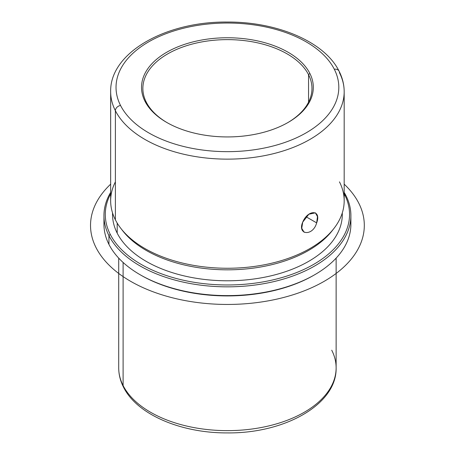 <?xml version="1.0" encoding="UTF-8"?>
<svg xmlns="http://www.w3.org/2000/svg" width="455" height="455" viewBox="0 0 455 455"><rect width="100%" height="100%" fill="white"/><g stroke="black" fill="none" stroke-linecap="round" stroke-linejoin="round"><path stroke-width="0.68" d="M306.084 216.773L316.663 222.882L306.084 216.773M304.167 232.3L301.739 228.308L302.712 222.137L308.843 214.242L315.412 212.832L317.476 216.614L316.663 222.882C321.691 209.482 307.961 209.334 302.712 222.137C297.041 235.161 312.949 236.572 316.663 222.882M308.553 74.7A84.55 48.816 180 0 1 311.971 88.441A84.55 48.816 180 0 1 287.679 122.685A84.55 48.816 -0 0 0 308.553 74.7A84.55 48.816 0 0 0 203.612 41.604A84.55 48.816 0 0 0 146.288 102.187L145.003 101.306A85.893 49.589 0 0 0 251.604 134.93A85.893 49.589 0 0 0 309.838 73.386A85.893 49.589 0 0 0 203.237 39.761A85.893 49.589 0 0 0 145.003 101.306A85.893 49.589 180 0 1 203.237 39.761A85.893 49.589 180 0 1 309.838 73.386L308.553 74.7L309.838 73.386A85.893 49.589 180 0 1 288.157 122.412A85.893 49.589 180 0 1 166.684 122.412A85.893 49.589 180 0 1 145.003 101.306L146.288 102.187A84.55 48.816 -0 0 0 167.161 122.685A84.55 48.816 180 0 1 146.288 102.187A84.55 48.816 180 0 1 142.87 88.441A84.55 48.816 180 0 1 215.397 40.125A84.55 48.816 180 0 1 308.553 74.7L308.553 102.187L308.553 74.7M118.709 258.121L118.709 367.873C118.732 374.488 120.319 380.898 123.476 387.103C136.938 414.585 181.158 433.205 227.477 432.904C284.574 433.564 336.95 404.484 336.126 367.873A108.711 62.762 180 0 1 242.879 429.998A108.711 62.762 180 0 1 123.106 385.544L123.106 262.461L123.106 385.544A108.711 62.762 180 0 1 118.709 367.873A108.711 62.762 0 0 0 123.106 385.544A5.369 4.209 153.1 0 0 123.476 387.103A5.369 4.209 -26.9 0 1 123.106 385.544A108.711 62.762 0 0 0 242.879 429.998A108.711 62.762 0 0 0 336.126 367.873A108.711 62.762 0 0 0 331.729 350.202M140.589 275.002A122.128 70.508 0 0 0 314.251 275.002M104.184 219.941A123.47 71.287 0 0 0 108.944 244.392A123.47 71.287 0 0 0 140.112 274.729A123.47 71.287 0 0 0 314.729 274.729A123.47 71.287 0 0 0 350.657 219.941M314.729 274.729L313.779 275.275A122.128 70.508 180 0 1 141.061 275.275L140.112 274.729M350.89 215.556L350.89 224.321A123.47 71.287 180 0 1 244.978 294.885A123.47 71.287 180 0 1 108.944 244.392L108.944 235.627A123.47 71.287 0 0 0 244.978 286.115A123.47 71.287 0 0 0 350.89 215.556A123.47 71.287 0 0 0 345.897 195.485A123.47 71.287 0 0 0 344.179 192.374A123.47 71.287 180 0 1 345.897 195.485A123.47 71.287 180 0 1 262.182 283.96A123.47 71.287 180 0 1 108.944 235.627L108.944 244.392A123.47 71.287 180 0 1 103.95 224.321L103.95 215.556A123.47 71.287 0 0 0 108.944 235.627L110.229 234.314A122.128 70.508 -0 0 0 261.801 282.117A122.128 70.508 -0 0 0 344.606 194.609L345.897 195.485L344.606 194.609A122.128 70.508 -0 0 0 344.179 193.785A122.128 70.508 180 0 1 344.606 194.609A122.128 70.508 180 0 1 261.801 282.117A122.128 70.508 180 0 1 110.229 234.314L108.944 235.627A123.47 71.287 180 0 1 110.662 192.374A123.47 71.287 0 0 0 103.95 215.556M110.662 193.785A122.128 70.508 -0 0 0 110.229 234.314A122.128 70.508 180 0 1 110.662 193.785M112.567 212.98A114.882 66.328 0 0 0 117.185 233.131A114.882 66.328 0 0 0 245.023 280.001A114.882 66.328 0 0 0 342.274 212.98M342.302 212.889L342.302 214.459A114.882 66.328 180 0 1 243.755 280.109A114.882 66.328 180 0 1 117.185 233.131L117.185 223.064L117.185 233.131A114.882 66.328 180 0 1 112.539 214.459L112.539 212.889M121.712 229.474A114.882 66.328 0 0 0 227.42 269.826A114.882 66.328 0 0 0 333.128 229.474M115.382 181.863A116.759 67.408 0 0 0 115.382 219.822A116.759 67.408 0 0 0 120.831 228.364A116.759 67.408 0 0 0 227.42 268.257A116.759 67.408 0 0 0 334.01 228.364A116.759 67.408 0 0 0 339.458 181.863M334.01 228.364L332.292 230.577A114.882 66.328 180 0 1 227.42 269.826A114.882 66.328 180 0 1 122.549 230.577L120.831 228.364M110.662 91.728A116.759 67.408 0 0 0 115.382 110.707L115.382 219.822A116.759 67.408 180 0 1 110.662 200.843L110.662 91.728C109.74 52.712 165.717 21.453 226.971 22.05C276.902 21.618 324.665 41.689 339.089 71.19A5.369 4.209 153.1 0 0 334.306 69.24A111.39 64.314 0 0 0 196.06 25.634A111.39 64.314 0 0 0 120.535 105.452A5.369 4.209 153.1 0 0 115.382 110.707A116.759 67.408 180 0 1 110.662 91.728M339.458 72.749A5.369 4.209 153.1 0 0 339.089 71.19A5.369 4.209 -26.9 0 0 334.306 69.24A111.39 64.314 180 0 1 258.781 149.058A111.39 64.314 180 0 1 120.535 105.452A111.39 64.314 0 0 0 258.781 149.058A111.39 64.314 0 0 0 334.306 69.24A111.39 64.314 180 0 0 196.06 25.634A111.39 64.314 180 0 0 120.535 105.452A5.369 4.209 -26.9 0 0 115.382 110.707A116.759 67.408 0 0 0 244.022 158.454A116.759 67.408 0 0 0 344.179 91.728A116.759 67.408 180 0 1 244.022 158.454A116.759 67.408 180 0 1 115.382 110.707L115.382 219.822A116.759 67.408 180 0 0 244.022 267.568A116.759 67.408 180 0 0 344.179 200.843L344.179 91.728A116.759 67.408 0 0 0 339.458 72.749M344.179 184.161A136.892 79.034 180 0 1 312.136 287.497A136.892 79.034 180 0 1 130.625 281.304A136.892 79.034 180 0 1 110.662 184.161M336.126 367.873L336.126 258.121M344.179 91.728C344.156 84.67 342.461 77.822 339.089 71.19"/></g></svg>

